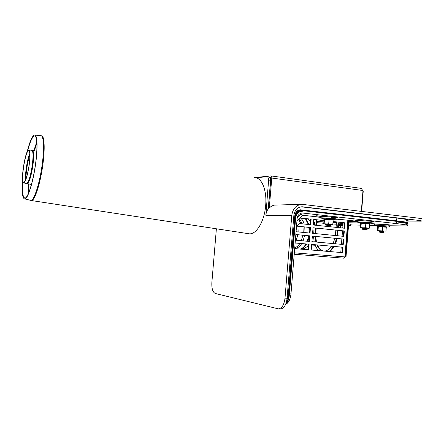 <?xml version="1.0" encoding="UTF-8"?>
<svg xmlns="http://www.w3.org/2000/svg" width="444" height="444" viewBox="0 0 444 444"><rect width="100%" height="100%" fill="white"/><g stroke="black" fill="none" stroke-linecap="round" stroke-linejoin="round"><path stroke-width="0.67" d="M296.059 231.718L310.017 233.078L310.473 227.506L296.52 226.09L298.329 224.675M379.082 231.646L384.049 232.018L383.549 232.451M380.12 232.268L383.505 232.495L380.12 232.268M379.509 231.141L383.588 231.452L383.982 231.946M362.132 228.749L367.327 229.137L366.811 229.592M363.242 229.409L366.755 229.642L363.242 229.409M362.565 228.205L366.844 228.538M325.563 224.908L330.841 225.308L330.314 225.774M326.778 225.596L330.258 225.829L326.778 225.596M325.996 224.348L330.347 224.692L330.752 225.213M296.953 220.796L302.342 215.518L301.065 213.692L297.336 217.338M301.065 213.692L299.9 213.697M296.609 225.014L297.08 225.691L300.416 222.411L298.584 219.192M300.416 222.411L298.335 219.441M383.766 231.296L380.197 230.775L385.975 231.124L386.291 227.156L378.06 226.756L377.195 226.34M379.465 230.974L377.633 230.691L380.197 230.775L377.267 230.586L377.578 226.645L378.06 226.756M382.401 230.747L382.711 226.767M378.027 230.48L378.344 226.512M383.832 231.235L379.404 230.908M389.566 226.484C390.648 226.412 389.86 226.229 387.207 225.929L374.481 225.136C373.448 225.202 374.126 225.374 376.512 225.657M389.671 225.186C390.753 225.108 389.965 224.919 387.312 224.614L374.564 224.081M367.022 228.377L369.341 228.172L369.68 223.959L361.028 223.526L359.64 222.849C358.985 222.882 359.179 222.977 360.217 223.127M365.828 223.537L365.49 227.766L363.186 227.8L360.234 227.622L360.567 223.443L361.028 223.526M360.916 227.489L361.255 223.282M365.49 227.766L369.341 228.172M368.953 228.41L362.537 228.038M367.105 228.305L362.476 227.961M370.873 223.254L373.115 223.271C374.37 223.188 373.504 222.977 370.529 222.633L357.315 221.817C356.132 221.895 356.843 222.089 359.435 222.405M373.226 221.895C374.475 221.8 373.615 221.584 370.64 221.234L357.426 220.435C356.66 220.479 356.654 220.574 357.403 220.729M330.525 224.531L332.8 224.298L333.15 219.958L324.381 219.486L323.032 218.814C322.338 218.853 322.544 218.959 323.659 219.125M329.06 219.508L328.71 223.865L326.412 223.909L323.72 223.765L324.065 219.458L324.381 219.486M324.153 223.598L324.503 219.258M328.71 223.865L332.8 224.298M332.534 224.553L326.412 223.909L323.92 223.859L325.979 224.181M330.614 224.453L325.913 224.098M334.454 219.264L336.73 219.281C338.084 219.186 337.096 218.948 333.755 218.559L320.673 217.749C319.43 217.832 320.146 218.037 322.827 218.376M336.841 217.86C338.2 217.76 337.207 217.51 333.871 217.122L320.79 216.322C319.974 216.367 319.963 216.472 320.768 216.644M271.012 175.918L361.322 188.389L362.948 191.053L361.327 211.338M276.834 204.995L275.94 204.956C273.399 205.023 271.179 206.06 269.292 208.07L271.772 178.05C271.822 176.74 271.517 176.024 270.873 175.902L254.545 177.606M269.292 208.07L268.431 208.086L270.907 178.133L270.679 177.6L269.946 177.672M275.369 204.978L275.963 205.017M362.931 191.242L361.616 188.6M361.621 211.372L363.225 191.286M29.149 165.346C27.489 175.558 25.708 181.418 23.798 182.934C19.913 184.721 25.075 150.033 28.694 149.978C30.231 150.522 30.386 155.644 29.149 165.346M29.088 165.401C27.495 175.219 25.78 180.852 23.943 182.318C20.208 184.044 25.169 150.666 28.649 150.616C30.131 151.143 30.281 156.072 29.088 165.401M247.802 233.577L249.484 233.838C256.582 234.393 264.546 220.901 265.679 205.361C267.06 190.315 261.721 177.445 254.778 177.65M22.544 180.286C21.695 192.635 22.494 198.862 24.947 198.968C27.905 198.579 33.023 182.429 35.492 164.835C38.006 147.774 37.379 134.055 34.438 135.032C32.157 135.981 29.698 141.692 27.056 152.164M22.711 181.429C22.072 192.491 22.888 198.03 25.158 198.035C28.033 197.652 32.995 181.979 35.392 164.918C37.829 148.374 37.224 135.054 34.366 135.992C32.29 136.802 30.031 141.847 27.578 151.132M350.904 220.585L355.305 221.068M342.907 225.957L340.087 225.752L339.926 227.761M340.382 227.811L340.559 225.624M338.988 224.803L338.517 224.747M338.55 224.359L343.012 224.603M348.568 225.086L350.988 225.602L349.012 225.574M338.65 223.154L343.112 223.393M348.662 223.876L351.082 224.403M285.525 304.573C287.629 302.569 288.9 299.384 289.333 295.027L295.804 215.928C296.309 212.809 297.896 211.166 300.571 211.005L302.492 211.227C298.634 211.455 296.337 213.825 295.61 218.337L289.433 293.817L290.975 293.889L297.141 218.504C297.713 214.996 299.5 213.176 302.503 213.037L301.704 213.059M290.975 293.889C290.365 299.339 288.639 302.814 285.808 304.307M357.359 221.295L337.129 219.059M320.718 217.244L302.103 215.179M389.627 225.757L405.783 225.957C410.389 225.657 407.265 224.869 396.409 223.587L302.708 213.053M388.25 225.191L388.911 225.186M361.854 220.535L353.585 219.93L357.42 220.529M371.917 221.906L372.522 221.9M324.864 216.406L316.522 215.778L320.779 216.45M331.59 217.638L336.291 217.871M294.777 215.873L295.293 215.873C295.848 212.415 297.608 210.595 300.571 210.406L396.586 221.367L396.542 221.922C407.392 223.221 410.517 224.037 405.91 224.37C410.517 224.037 407.392 223.221 396.542 221.922L396.409 223.587M348.873 221.279L357.353 221.389L348.873 221.279M332.945 222.511L336.458 222.577M348.751 222.783L359.335 222.96M320.152 220.18L320.041 221.578L323.865 221.945M320.041 221.578L316.761 221.229M360.428 225.13L351.043 224.93M336.324 224.214L332.822 223.981M323.759 223.282L316.644 222.649M374.864 225.441L369.569 225.324M286.469 301.887L288.306 294.977L294.783 215.817C295.393 212.027 297.319 210.023 300.56 209.801L396.631 220.812L396.847 218.037C407.697 219.375 410.811 220.252 406.199 220.668M301.054 206.815L396.847 218.037M407.648 223.132C409.396 222.66 405.727 221.889 396.631 220.812M335.375 235.542L335.847 230.12M336.069 227.361L336.508 221.95M348.285 220.291L345.343 256.959L346.004 257.009L348.945 220.368M343.972 258.197L294.217 254.24L343.972 258.197M345.182 256.943L344.006 258.197L344.905 256.921L345.343 256.959M347.846 220.246L344.905 256.921L294.333 252.847M345.204 219.952L337.218 219.236M320.701 217.41L313.952 216.494M311.394 216.211L302.236 215.368M333.022 221.528L344.971 222.821L344.538 228.238L313.259 224.991L313.714 219.436L323.976 220.551M343.884 236.369L312.582 233.328L313.037 227.766L344.316 230.952L343.884 236.369M343.229 244.5L311.904 241.664L312.36 236.103L343.667 239.077L343.229 244.5M342.574 252.642L311.227 250.005L311.677 244.444L343.012 247.214L342.574 252.642L342.085 252.597L342.518 247.18L311.677 244.455M299.872 217.937L311.15 219.158L310.7 224.725L299.456 223.554M295.138 242.985L309.113 244.217L308.658 249.789L294.677 248.618L308.192 249.75L308.647 244.183L295.138 242.99M295.832 234.532L309.795 235.858L309.34 241.431L295.371 240.165M343.134 223.127L338.655 223.049L338.289 227.589M338.655 223.049L343.14 223.071L342.735 228.055M337.64 227.522L338.006 222.977M342.491 231.13L338.017 230.969L337.634 235.764M338.017 230.969L342.491 231.091L342.08 236.197M336.979 235.697L337.368 230.908M341.847 239.138L336.397 238.817L341.847 239.111L341.425 244.339M337.046 238.878L335.514 243.8M334.865 243.745L336.397 238.817M341.203 247.136L340.77 252.486L329.476 251.537L333.5 246.581L341.203 247.136L334.143 246.636L330.12 251.593L340.77 252.486M330.12 251.593L329.476 251.537M334.143 246.636L333.5 246.581M309.551 233.033L310.001 227.495L296.52 226.124M308.874 241.392L309.324 235.836L295.826 234.554M310.234 224.675L310.683 219.153L299.828 217.982M311.227 250.005L342.085 252.597M342.74 244.455L343.173 239.055L312.354 236.125M343.39 236.319L343.823 230.93L313.031 227.8M344.045 228.188L344.477 222.816L333.017 221.573M323.976 220.596L313.708 219.48M310.473 227.506L310.001 227.495M309.795 235.858L309.324 235.836M308.647 244.183L309.113 244.217M308.658 249.789L308.192 249.75M311.15 219.158L310.683 219.153M343.012 247.214L342.518 247.18M343.667 239.077L343.173 239.055M344.316 230.952L343.823 230.93M344.971 222.821L344.477 222.816M313.941 216.622L315.062 216.744M317.105 216.972L320.707 217.371M315.756 233.633L316.2 228.122M316.428 225.319L316.877 219.824M315.129 233.572L315.573 228.061M315.801 225.252L316.245 219.758M303.818 248.662L303.763 249.378L303.813 248.662M296.492 248.768L294.677 248.618L296.492 248.768L294.722 248.118C297.275 248.407 299.617 246.897 301.737 243.573M310.367 219.12L310.295 220.008L310.611 220.013M313.664 220.052L314.796 220.063L314.829 219.602M314.385 225.108L314.591 222.566L313.458 222.544M313.453 222.599L314.585 222.622M313.708 233.433L313.98 230.07L312.915 230.031M312.92 230.07L313.98 230.109M314.197 241.869L313.669 237.596L312.287 237.518M312.282 237.546L313.669 237.618M308.169 246.115L307.875 249.722M318.059 250.583L315.112 245.26L311.633 245.01M311.633 245.021L315.118 245.271M334.881 238.267L333.067 243.584M331.579 246.209C329.326 249.439 326.828 251.06 324.092 251.071C320.995 250.893 318.57 248.84 316.811 244.905M315.839 242.019L315.074 236.386M315.706 236.441L316.467 242.08M317.438 244.96C319.203 248.895 321.634 250.949 324.731 251.126M301.631 204.329L274.42 205.111M268.92 208.075C267.144 210.051 266.117 212.46 265.851 215.296L268.565 180.714L270.529 180.974C270.618 178.527 270.057 177.184 268.853 176.951L267.16 176.718M280.286 308.963L280.553 308.969C284.055 308.43 286.23 304.85 287.079 298.229L293.85 215.534C294.711 210.095 297.458 207.165 302.098 206.749L417.987 220.307C421.473 220.735 422.438 221.018 420.89 221.156L406.171 221.051M421.056 219.003C422.605 218.842 421.645 218.548 418.159 218.115L301.92 204.323C296.209 204.939 292.829 208.597 291.786 215.307L284.998 298.135C284.149 304.767 281.979 308.352 278.488 308.896L215.318 293.495C212.754 292.241 211.599 288.583 211.86 282.528L216.383 228.782M268.22 208.919L270.529 180.974M256.027 177.805L266.899 176.684C268.098 176.917 268.653 178.26 268.565 180.714M307.97 218.859L310.495 221.439M312.887 229.592L312.892 233.355M312.559 236.147L312.215 237.823M308.519 245.715L304.345 248.457L301.604 249.201M407.586 223.665C409.374 223.21 405.705 222.444 396.586 221.367M351.953 220.812L348.912 220.773M295.293 215.873L288.822 294.999C288.489 298.579 287.529 301.426 285.947 303.546M386.28 227.284L387.168 227.034L385.542 226.656L376.701 226.101L376.612 225.48L377.944 225.358L385.514 225.891M369.663 224.115L370.596 223.854L368.82 223.415L359.64 222.849L359.474 222.283C360.9 222.278 355.25 221.539 368.792 222.605L359.557 222.178M333.133 220.169L334.171 219.874C335.148 219.813 334.465 219.647 332.123 219.38L323.032 218.814L322.871 218.232C324.214 218.22 318.831 217.488 332.106 218.542L322.943 218.132M362.371 190.421L271.772 178.05M28.954 150L31.663 150.266C33.267 150.827 33.444 156.022 32.196 165.856C30.508 176.201 28.682 182.14 26.707 183.666L26.174 183.533M26.845 183.705L27.284 183.805C29.282 182.362 31.13 176.418 32.834 165.967C34.094 156.011 33.894 150.81 32.246 150.366L31.974 150.311M31.43 184.482L23.798 182.934M26.03 178.777C25.808 172.533 27.722 160.628 29.887 154.778M29.815 153.446C27.317 159.085 24.947 173.859 25.547 180.003M34.998 135.093L40.637 135.703C43.756 134.732 44.528 148.64 41.986 165.928C39.494 183.749 34.182 200.078 31.047 200.433L30.003 200.183M30.697 200.349L31.607 200.577C34.749 200.466 40.149 184.049 42.663 166.045C45.199 148.784 44.428 134.882 41.303 135.797M28.971 192.097L28.999 184.082M34.36 150.76L36.858 143.123M36.774 141.902L33.822 150.66M28.46 183.999L28.516 193.212M339.555 225.435L342.951 225.402M348.501 225.929L348.784 226.107L348.479 226.196M339.122 224.625L343.007 224.703C338.012 224.42 339.371 224.597 339.016 224.747L339.161 225.241L340.393 225.835M348.951 226.013C349.2 225.702 349.067 225.447 348.557 225.241L348.54 225.408M341.908 224.997L341.097 224.914M354.878 219.941L354.856 220.246M318.015 215.801L317.987 216.139M333.716 222.527L333.788 221.656M300.927 209.829L299.722 209.846M287.351 294.933L288.306 294.977M315.789 233.194L315.162 233.133M287.079 298.229L284.998 298.135M302.83 206.793L301.176 206.826M291.786 215.307L265.851 215.296M418.159 218.115L417.987 220.307M305.96 218.642L309.002 224.547M309.568 227.45L309.784 230.186M309.263 236.563L307.903 241.303M306.61 244.006C304.906 246.892 302.969 248.601 300.788 249.128M305.311 218.576L308.347 224.481M308.913 227.384L309.068 232.983M308.741 235.781L307.248 241.242M305.955 243.945C304.257 246.836 302.32 248.546 300.138 249.073M300.544 218.06C302.136 219.275 303.346 221.273 304.168 224.048M304.784 226.962L304.967 232.584M304.634 235.392L303.097 240.864M299.284 218.509L302.364 223.859M303.008 226.784L303.202 232.412M302.869 235.226L301.31 240.704M299.916 243.412C298.374 245.815 296.653 247.214 294.761 247.619M297.963 226.268L298.157 231.923M297.819 234.743L296.27 240.248M289.333 295.027L288.822 294.999M299.872 211.039L300.832 211.028M379.481 232.14L379.021 231.574L379.559 231.096L379.315 230.791M383.633 231.413L383.938 231.146M362.543 229.259L362.06 228.66L362.626 228.155L362.371 227.833M366.838 228.538L367.249 229.049M366.899 228.488L367.221 228.205M325.974 225.43L325.485 224.808L326.057 224.292L325.802 223.954M330.408 224.636L330.736 224.342M374.586 223.837L374.481 225.136M357.426 220.435L357.315 221.817M320.79 216.322L320.673 217.749M36.791 151.21L32.673 150.444M24.947 198.968L31.607 200.577L249.484 233.838M34.366 135.992L34.91 136.053M301.848 211.233L298.99 211.261M302.503 213.037L301.914 213.042M300.089 209.807L300.56 209.801M280.553 308.969L278.488 308.896M297.985 210.434L300.111 210.412M300.127 211.011L300.571 211.005"/></g></svg>
